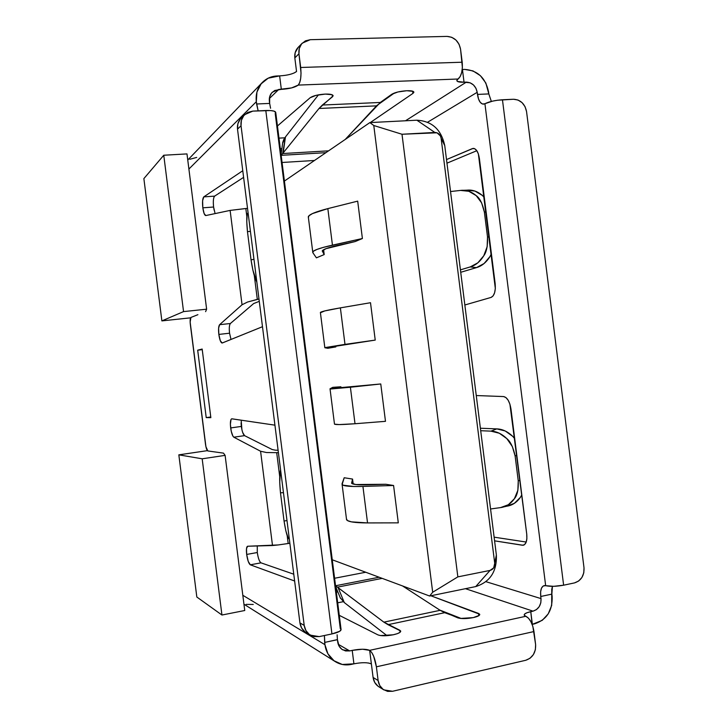 <?xml version="1.0" encoding="UTF-8"?>
<svg xmlns="http://www.w3.org/2000/svg" width="728" height="728" viewBox="0 0 728 728"><rect width="100%" height="100%" fill="white"/><g stroke="black" fill="none" stroke-linecap="round" stroke-linejoin="round"><path stroke-width="1.09" d="M257.94 556.174L257.293 552.525C258.167 558.267 259.405 561.707 261.006 562.844L250.314 564.81C248.758 563.663 247.538 560.205 246.674 554.436L257.293 552.525L246.674 554.436L246.501 548.621L247.62 546.246L272.5 545.518L260.579 451.242L233.825 437.191C232.459 436.081 231.404 432.996 230.667 427.937L241.341 426.426C242.078 431.467 243.152 434.543 244.562 435.644L233.825 437.191L232.915 436.145L231.231 431.194L230.394 424.36L231.031 419.401L231.85 418.8L274.929 425.161L231.704 418.8C230.448 419.464 230.103 422.513 230.667 427.937L241.341 426.426L241.077 422.795M335.908 586.04L383.865 622.149L440.158 610.319L402.557 585.949L440.158 610.319L383.865 622.149L387.988 624.679L444.699 612.694L387.988 624.679L400.664 630.976C400.928 632.295 398.571 633.542 393.593 634.698L393.193 634.789C386.35 636.063 381.29 636.099 378.005 634.916L339.275 615.333L378.005 634.916L380.48 635.571L393.193 634.789L397.379 633.651L399.881 632.432L400.728 631.24L399.818 630.248L400.072 632.286L399.818 630.248L383.865 622.149L338.12 587.669L344.289 602.566L340.149 597.615L344.289 602.566L338.12 587.669L335.553 585.858M229.73 324.734L230.385 323.505L219.601 324.688C218.546 326.089 218.291 329.329 218.837 334.416L229.557 333.206L218.837 334.416L220.338 340.831L222.258 342.997L262.48 326.699L222.122 343.034C220.739 342.697 219.647 339.821 218.837 334.416L218.618 328.155L219.601 324.688L242.051 304.759L230.121 210.41L205.787 215.561C204.541 215.37 203.549 212.794 202.83 207.826L213.595 207.025L214.878 212.649M214.141 210.174L213.595 207.025L202.83 207.826L204.113 213.513L205.797 215.561L230.121 210.41L245.827 208.508L246.883 216.899L245.827 208.508L247.52 208.345L230.121 210.41L242.051 304.759L219.601 324.688L230.385 323.505L253.69 303.54L230.385 323.505C229.293 324.906 229.011 328.137 229.557 333.206L231.013 339.448M197.889 314.678L190.927 317.444L190.144 322.058L205.915 446.664L207.817 450.951L223.496 453.125L207.817 450.951C206.852 450.423 206.07 448.139 205.478 444.107L190.363 324.633C189.935 320.584 190.126 318.191 190.927 317.444L197.898 314.678M334.589 578.26L365.738 572.244L334.589 578.26M314.496 160.478L282.055 162.481L314.496 160.478M210.765 416.98L206.224 417.608L197.688 350.186L202.248 349.649L197.688 350.186L202.166 349.049L210.847 417.654L206.224 417.608L197.688 350.186L202.166 349.049L210.847 417.654L206.224 417.608L210.765 416.98M353.954 663.818L342.269 664.473L334.016 660.76L327.919 653.808L324.934 644.68L242.824 595.295L324.934 644.68L324.415 635.517L324.642 642.424L337.41 639.612M294.003 73.055L296.551 71.508L294.831 57.931L298.953 53.745L301.037 73.046L300.691 78.351L299.718 82.573L298.262 85.085C295.004 87.415 289.362 88.843 281.336 89.362L279.634 75.885L277.05 75.976C271.244 76.249 266.339 78.415 262.326 82.473C257.512 87.706 255.51 94.13 256.311 101.72L256.593 103.986L269.651 103.422L256.593 103.986L258.14 110.865L256.311 101.72L188.898 169.032L256.311 101.72L256.929 92.119L261.115 83.847L268.186 78.187L279.634 75.885L281.336 89.362L274.729 90.481L271.535 93.066L269.651 96.815L269.651 103.422L269.369 101.165C268.996 97.588 269.979 94.604 272.308 92.21L278.751 89.462L269.324 98.589L278.751 89.462L291.61 87.906L298.262 85.085L458.112 79.006L456.829 80.38L457.53 81.463L464.036 82.209L462.435 69.497L464.728 69.415L472.991 70.898L480.398 75.685L485.858 83.028L488.825 93.985M202.83 207.826L202.612 200.719L203.776 196.888L242.761 170.734L203.776 196.888L214.633 196.123L243.598 177.368L214.633 196.123L203.776 196.888C202.557 198.371 202.238 202.02 202.83 207.826M259.951 561.779L261.006 562.844L293.766 574.201L261.006 562.844L250.314 564.81L294.631 581.008L250.314 564.81L248.23 561.379L246.674 554.436C246.137 549.467 246.446 546.737 247.602 546.246L278.251 544.944L272.5 545.518L260.579 451.242L266.566 452.543L278.405 452.67L266.566 452.543L260.579 451.242L233.825 437.191L244.562 435.644L242.688 432.487M462.225 69.497L464.728 69.415C477.623 70.379 485.567 77.85 488.552 91.819L488.816 93.921L477.459 94.413L477.195 92.301L427.645 122.204L477.195 92.301L478.514 98.999L480.289 102.384L482.537 104.04L484.921 103.722L545.663 585.685L543.279 585.949L541.514 588.097L540.622 591.8L540.749 596.487L551.86 594.13L552.415 586.34L551.751 589.452L551.688 605.405L548.23 613.868L542.242 620.347L532.295 624.36M494.121 537.164L526.207 542.042L494.121 537.164M476.84 150.705L446.965 163.163L476.84 150.705M253.253 604.449L246.109 604.386M337.701 641.96L337.419 639.703L339.057 646.091L341.814 649.249L345.545 650.941L349.695 650.923L338.247 644.28L349.695 650.923L352.216 650.377L349.695 650.923L342.697 649.84C339.894 648.093 338.229 645.463 337.701 641.96M337.11 634.789L337.419 639.703L324.642 642.424L324.934 644.68C326.026 652.152 329.511 657.812 335.371 661.688C340.304 664.682 345.636 665.583 351.397 664.391L353.917 663.827L352.216 650.377L353.917 663.827C361.807 662.307 367.631 662.334 371.38 663.9L368.486 663.008M340.295 628.664L275.202 113.468M269.651 103.422L270.57 108.254M213.868 197.406L214.633 196.123C213.359 197.607 213.013 201.237 213.595 207.025L213.313 203.285M229.557 333.206L229.284 329.893M272.145 449.513L244.562 435.644L272.145 449.513L275.166 450.15L272.145 449.513M241.905 429.675L241.177 420.174M189.808 159.268L196.706 157.421M344.289 602.566L387.005 635.662L344.289 602.566M337.455 587.141L382.2 578.369L337.455 587.141M461.306 618.518L439.721 610.046L461.306 618.518M343.252 601.692L337.692 602.811L343.252 601.692M491.345 101.419L488.816 93.921L477.459 94.413C478.505 100.883 480.607 104.122 483.792 104.131L484.921 103.722C489.225 101.611 495.076 100.291 502.457 99.763L563.627 585.194L574.483 582.91L563.627 585.194C556.347 586.513 550.359 586.686 545.663 585.685L553.662 586.322L563.627 585.194L502.457 99.763L513.549 99.254L497.579 100.227L492.519 101.147L484.921 103.722L545.663 585.685L544.444 585.567C541.377 586.359 540.149 589.999 540.749 596.487L541.013 598.598L540.749 596.487L551.86 594.13L552.124 596.232C552.689 610.483 546.855 619.683 534.616 623.841L532.377 624.342L530.776 611.647L533.023 611.156L465.456 588.688L533.023 611.156L526.954 612.739L524.66 614.004L524.269 615.251L525.844 616.279L369.66 650.35L362.517 649.23L352.216 650.377C360.114 648.875 365.929 648.866 369.66 650.35L371.69 652.434L373.692 656.292L376.394 666.812L378.123 680.525L373.091 677.45L369.66 650.35L373.091 677.45C373.682 681.535 375.575 684.629 378.76 686.713L383.747 689.816M478.514 613.431L430.867 595.768L479.679 614.232C480.007 615.406 477.941 616.516 473.482 617.544L479.188 615.424L479.716 614.323L478.514 613.431L478.806 615.697L478.514 613.431M337.828 591.882L336.354 592.173L337.828 591.882M444.699 612.694L460.487 618.445L473.1 617.626C466.548 618.836 461.443 618.918 457.794 617.854L440.158 610.319L444.699 612.694M541.013 598.598L485.967 581.69L541.013 598.598C541.259 605.105 538.593 609.29 533.023 611.156L536.49 609.582L539.23 606.642L540.813 602.784L541.013 598.598M522.331 545.236L524.488 544.69L526.08 542.387L526.872 538.665L526.735 534.079L509.919 404.204L508.162 400.227L505.933 397.552L503.585 396.56L476.267 395.541L503.585 396.56C507.216 397.379 509.673 401.492 510.956 408.89L526.735 534.079C527.318 540.713 526.089 544.435 523.068 545.263L494.585 540.84L522.331 545.236L524.215 544.872L522.331 545.236M464.846 304.986L491.091 297.415L493.12 295.887L494.612 292.756L495.331 288.479L478.369 153.899L476.676 150.478L474.556 148.639L472.326 148.621L446.51 159.578L473.027 148.43C476.167 148.476 478.287 151.797 479.379 158.395L495.167 283.683C495.759 291.164 494.403 295.741 491.091 297.415L464.846 304.986M282.628 143.352L285.458 136.937L282.664 153.544L319.001 108.481L376.494 105.86L319.001 108.481L322.368 105.041L380.316 102.457L345.254 139.43L376.494 105.86L391.737 94.303L380.316 102.457L322.368 105.041L332.459 96.806L333.106 95.632L331.986 94.704L325.325 94.094L315.998 95.368L310.155 97.743L277.441 125.98L310.155 97.743C313.049 95.796 317.972 94.585 324.916 94.112L325.325 94.094C330.439 93.976 333.033 94.576 333.106 95.905L319.001 108.481L283.183 152.88L285.458 136.937L318.445 94.849L285.458 136.937L283.565 139.922L282.628 143.343M477.195 92.301L475.966 88.297L473.473 84.948L470.088 82.783L464.036 82.209L466.33 82.118C472.199 82.537 475.821 85.931 477.195 92.301M302.147 43.261L298.089 47.456C295.477 50.287 294.394 53.772 294.831 57.931L296.551 71.508C293.302 73.928 287.66 75.384 279.634 75.885L279.67 75.885M278.979 138.129L284.821 137.81L278.979 138.129M376.776 105.56L394.367 93.02L376.776 105.56M405.496 120.775L466.33 82.118L405.496 120.775M406.634 90.745L397.898 91.974L391.737 94.303C395.013 92.392 399.981 91.209 406.634 90.745L406.634 90.745M280.326 148.776L281.873 148.685L280.326 148.776M370.279 122.568L412.922 93.412L413.859 92.265L413.085 91.346L407.025 90.736C411.602 90.618 413.877 91.155 413.85 92.365L412.922 93.412L412.639 91.173L412.922 93.412L370.279 122.568M275.757 112.622L274.083 111.138L270.616 110.556L252.807 111.111L247.775 112.403L243.762 115.643L241.387 120.329L241.032 125.744C240.577 121.349 241.778 117.645 244.654 114.651L252.807 111.111L265.802 110.52L331.941 633.933L339.803 631.24L341.05 629.365C341.277 630.967 338.247 632.486 331.941 633.933L265.802 110.52C272.263 110.338 275.584 111.038 275.757 112.612L341.05 629.374M240.204 119.174L237.865 123.806L237.51 129.156L241.032 125.744L304.195 625.398L305.887 630.548L309.345 634.488L314.032 636.609L319.228 636.609L331.941 633.933L319.228 636.609L310.356 635.162C306.888 632.969 304.832 629.72 304.195 625.398L299.927 622.913L301.601 628L305.023 631.895M462.435 69.497L464.036 82.209C459.159 82.337 456.756 81.718 456.838 80.362L460.169 76.595L461.67 72.563L462.389 67.504L460.551 49.167L462.198 62.217L300.691 67.486L298.953 53.745C298.516 49.54 299.608 46.01 302.247 43.152L310.264 39.694L447.047 36.4C454.354 37.028 458.858 41.278 460.551 49.167L459.022 44.199L455.928 40.031L451.724 37.292L447.047 36.4L310.264 39.694L305.414 40.859L301.556 43.935L299.29 48.458L298.953 53.745L294.831 57.931L295.159 52.698L298.216 47.329M377.987 686.185L374.702 682.418L373.091 677.45L378.123 680.525L379.761 685.548L383.083 689.361L387.578 691.373L392.556 691.282L525.707 660.287L530.011 658.267L533.396 654.572L535.362 649.767L535.617 644.58C535.917 652.625 532.623 657.866 525.707 660.287L392.556 691.282L383.856 689.889C380.644 687.778 378.733 684.666 378.123 680.525L376.394 666.812L533.97 631.549L535.617 644.58L532.841 626.389L530.894 621.667L528.428 618.118L524.269 615.269C523.86 613.95 526.025 612.749 530.776 611.647L532.141 624.396M584.011 567.785C584.329 575.666 581.153 580.707 574.483 582.91L578.633 581.035L581.9 577.504L583.783 572.854L584.011 567.785L526.544 111.539L584.011 567.785M513.549 99.254C520.556 99.718 524.888 103.813 526.544 111.539L525.061 106.679L522.076 102.639L518.036 100.036L513.549 99.254M244.526 114.769L241.095 118.191C238.247 121.157 237.055 124.816 237.51 129.156L299.927 622.913L237.51 129.156L241.032 125.744L304.195 625.398L299.927 622.913C300.564 627.181 302.593 630.393 306.024 632.559L310.21 635.08M376.394 666.812L533.97 631.549C532.559 623.496 529.857 618.409 525.844 616.279L369.66 650.35C372.781 652.825 375.02 658.312 376.394 666.812M462.198 62.217L300.691 67.486C301.483 76.076 300.673 81.936 298.262 85.085L458.112 79.006C461.47 75.976 462.835 70.379 462.198 62.217M332.205 94.804L332.459 96.806L332.205 94.804M281.144 155.246L282.664 153.544L328.583 150.842L282.664 153.544L281.436 154.982M450.541 191.528L460.569 190.418L468.832 191.291L476.194 195.632L481.636 202.885L484.375 212.076L486.131 211.957L484.375 212.076L487.505 236.891L484.375 212.076C482.509 203.567 479.779 198.089 476.194 195.632C471.325 191.537 466.175 189.79 460.769 190.399L450.541 191.528M460.724 272.29L476.476 267.613L470.215 266.93L460.415 269.861L470.215 266.93L476.476 267.613L484.075 263.536L489.98 256.547L491.4 253.754L489.98 256.547C486.313 262.389 481.818 266.084 476.476 267.613L460.724 272.29M474.21 148.512L472.326 148.621L474.21 148.512M463.39 190.308L466.912 190.181C472.299 189.58 477.413 191.309 482.264 195.368L484.302 197.47L482.264 195.368L474.938 191.064L466.812 190.19M489.307 237.173L487.505 236.891L487.159 246.71L483.774 255.765L477.85 262.817L470.215 266.93C475.584 265.383 480.098 261.661 483.774 255.765C486.577 252.006 487.824 245.709 487.505 236.891L489.307 237.173M259.277 301.346L253.69 303.54L259.277 301.346M242.051 304.759L247.538 302.038L258.977 298.999L257.312 299.363L254.263 275.293L257.312 299.363L247.538 302.038L242.051 304.759M256.857 282.246L252.898 270.197L251.042 259.896L247.465 231.631L246.756 221.621L247.283 213.368C246.528 216.343 246.592 222.431 247.465 231.631L251.042 259.896L253.954 259.25L251.042 259.896C252.507 269.242 254.036 275.694 255.619 279.261L256.857 282.246M250.432 231.368L247.465 231.631L250.432 231.368M480.389 428.228L496.805 428.892L490.927 431.14L480.698 430.712L490.927 431.14C496.505 431.313 501.801 433.806 506.825 438.62L499.335 433.242L490.927 431.14L496.805 428.892L505.187 430.967L512.63 436.281L514.705 438.638L512.63 436.281C507.634 431.522 502.365 429.056 496.805 428.892L480.389 428.228M490.572 508.981L500.564 507.598L508.353 504.722L514.405 498.707L517.872 490.344L518.245 480.78L519.974 480.444L518.245 480.78L515.124 455.974L518.245 480.78C518.545 489.471 517.271 495.45 514.405 498.707C510.728 503.831 506.224 506.779 500.882 507.553L490.572 508.981M503.53 506.952L506.87 506.188C512.194 505.423 516.68 502.493 520.338 497.415L521.794 494.885L520.338 497.415L514.314 503.376L506.561 506.233M516.798 455.246L515.124 455.974L512.348 446.555L506.825 438.62C510.474 441.568 513.24 447.356 515.124 455.974L516.798 455.246M278.105 450.268L275.166 450.15L278.105 450.268M289.853 543.252L278.251 544.944L288.179 543.516L287.151 535.408L288.179 543.516L289.853 543.252M257.266 545.964L257.293 552.525M279.779 477.077L276.704 452.734L279.779 477.077M284.056 521.03L285.849 530.885L288.415 538.72C286.95 536.045 285.494 530.148 284.056 521.03L280.48 492.792L284.056 521.03L286.987 520.556L284.056 521.03M280.553 469.669L279.716 482.355L280.48 492.792L283.465 492.692L280.48 492.792C279.579 483.383 279.452 476.74 280.098 472.872L280.553 469.669M143.871 178.606L163.764 155.237L186.987 153.908L206.625 309.191L205.596 311.648L206.625 309.191L183.547 311.602L206.625 309.191L186.987 153.908L163.764 155.237L143.871 178.606L161.88 320.893L183.547 311.602L163.764 155.237L183.547 311.602L161.88 320.893L143.871 178.606M244.744 610.51L221.94 615.024L196.824 597.015L221.94 615.024L202.175 458.804L225.116 455.373L223.496 453.125L225.116 455.373L244.744 610.51L221.94 615.024L202.175 458.804L178.833 454.845L202.175 458.804L225.116 455.373L244.744 610.51M190.581 317.827L161.88 320.893L190.581 317.827M207.38 450.65L178.833 454.845L196.824 597.015L178.833 454.845L207.38 450.65M416.88 120.202C431.995 121.076 441.286 129.557 444.753 145.655C441.286 129.557 431.995 121.076 416.88 120.202L369.87 122.586L373.783 125.516L432.687 592.246L429.629 596.023L475.712 586.586C490.117 581.963 497.006 571.435 496.369 555L444.753 145.655L496.369 555C497.006 571.435 490.117 581.963 475.712 586.586L429.629 596.023L332.259 559.787L429.629 596.023L432.687 592.246L373.783 125.516L402.002 134.252L437 132.796L440.404 135.909L441.113 138.211L494.721 563.272L493.675 567.876L490.053 570.415L457.848 576.876L402.002 134.252L457.848 576.876L432.687 592.246L457.848 576.876L490.053 570.415L475.712 586.586L490.053 570.415C493.302 569.396 494.858 567.012 494.721 563.272L441.113 138.211L444.753 145.655L441.113 138.211C440.322 134.553 438.22 132.632 434.816 132.451L402.002 134.252L373.783 125.516L369.87 122.586L284.402 181.063L369.87 122.586L416.88 120.202L434.816 132.451L416.88 120.202M393.584 485.494L385.831 484.275L369.169 484.803C358.649 485.094 352.807 484.584 351.633 483.274L352.552 479.06L344.189 477.75L352.552 479.06L353.189 484.065L352.552 479.06L351.579 483.201L355.746 484.53L385.831 484.275L393.584 485.494L362.926 486.431L367.54 522.922L398.298 522.85L393.584 485.494L362.926 486.431C350.414 486.75 343.479 486.14 342.124 484.575L344.189 477.75L342.014 483.893L342.97 485.176L353.626 486.495L362.926 486.431L367.54 522.922L351.397 521.858L347.447 520.565L346.437 518.864L346.574 519.765C347.984 521.83 354.973 522.877 367.54 522.922L398.298 522.85L393.584 485.494M380.762 383.965L339.567 387.724L340.895 386.777L332.769 387.341L340.895 386.777L341.023 387.733L340.895 386.777L339.521 387.715L343.498 387.569L380.762 383.965L350.396 387.241L355.009 423.741L385.485 421.33L380.762 383.965L330.012 388.816L332.769 387.341L330.012 388.816L330.821 388.989L350.396 387.241L355.009 423.741L339.111 424.579L334.489 424.142C335.735 424.834 342.579 424.697 355.009 423.741L385.485 421.33L380.762 383.965M324.825 347.629L375.229 340.094L338.211 345.673L334.307 346.464L335.863 346.901L335.763 346.109L335.863 346.901L327.837 348.284L324.815 347.738L327.837 348.284L335.863 346.901L334.352 346.446L375.229 340.094L370.507 302.721L340.376 307.862L344.99 344.38L375.229 340.094L370.507 302.721L340.376 307.862C328.082 309.982 321.421 311.511 320.384 312.43L324.825 347.629L344.99 344.38L340.376 307.862L324.752 310.929L320.42 312.758M312.74 251.961L312.803 252.634L313.413 251.196L316.989 249.413L323.423 247.356L362.398 238.52L355.182 241.55L325.953 248.676L322.24 250.942L324.197 254.573L323.587 249.731L324.197 254.573L316.416 257.839L312.803 252.634L316.416 257.839L324.197 254.573L322.276 250.851C323.096 249.34 328.637 247.438 338.902 245.136L355.182 241.55L362.398 238.52L357.685 201.137L327.837 208.618L332.45 245.145L362.398 238.52L357.685 201.137L327.837 208.618C315.67 211.739 309.154 214.451 308.29 216.744L312.74 251.961C313.668 250.168 320.238 247.902 332.45 245.145L327.837 208.618L312.458 213.586L308.945 215.779L308.381 217.627M496.369 555L494.721 563.272L496.369 555M340.486 598.325L335.644 586.586M379.151 577.231L335.535 585.758M243.944 604.204L335.171 661.561M187.76 160.024L262.144 82.655M413.795 91.91L413.85 92.365M325.907 152.671L281.154 155.328M282.819 141.96L281.044 154.5M473.519 148.394L473.027 148.43M479.679 614.232L479.734 614.687M523.068 545.263L523.569 545.163M334.489 424.142L330.048 388.952M346.574 519.765L342.124 484.575"/></g></svg>
